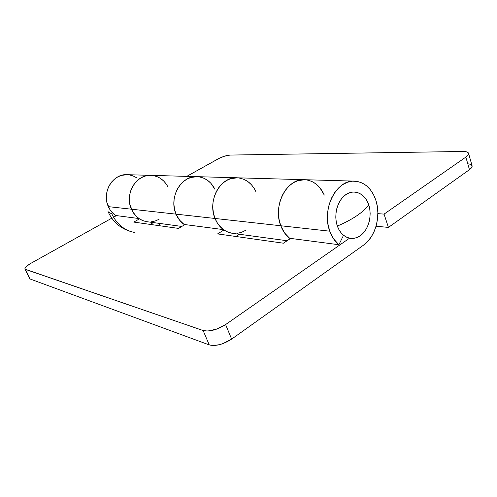 <?xml version="1.0" encoding="UTF-8"?>
<svg xmlns="http://www.w3.org/2000/svg" width="497" height="497" viewBox="0 0 497 497"><rect width="100%" height="100%" fill="white"/><g stroke="black" fill="none" stroke-linecap="round" stroke-linejoin="round"><path stroke-width="0.75" d="M150.535 175.348L127.3 174.689C112.949 173.347 101.407 192.451 108.352 206.64L131.425 209.2C124.238 194.19 136.277 173.944 151.163 175.366C158.562 175.988 164.147 179.821 167.905 186.86L166.594 184.567L167.905 186.86M127.313 174.689L121.566 175.36L117.87 176.845L114.484 179.113L111.552 182.076L109.191 185.617L107.495 189.599L106.544 193.867L106.37 198.247L106.979 202.565L109.731 209.268L111.427 211.647L115.627 215.493L138.974 218.55C135.681 216.251 133.171 213.138 131.425 209.2L108.352 206.64C110.03 210.361 112.459 213.312 115.627 215.493L138.974 218.55L136.669 216.698L132.854 211.977L130.009 204.888L129.382 200.322L129.574 195.681L130.568 191.165L132.339 186.94L134.799 183.188L137.849 180.051L141.372 177.653L145.217 176.075L151.181 175.366L145.217 176.075L141.372 177.653L137.849 180.051L134.799 183.188L132.339 186.94L130.568 191.165L129.574 195.681L129.382 200.322L130.009 204.888L131.425 209.2L215.027 218.469C207.075 200.496 220.761 176.112 237.33 177.808C245.561 178.535 251.724 183.095 255.831 191.488L254.396 188.761L255.831 191.488M196.551 176.652L151.163 175.366C136.277 173.944 124.238 194.19 131.425 209.2L176.056 214.151L178.33 218.444L181.287 222.091L184.573 224.806C180.84 222.271 178.001 218.717 176.056 214.151L174.559 209.38L173.907 204.329L174.124 199.191L175.205 194.184L177.106 189.506L179.746 185.35L183.02 181.871L186.779 179.212L190.885 177.466L197.234 176.671L190.885 177.466L186.779 179.212L183.02 181.871L179.746 185.35L177.106 189.506L175.205 194.184L174.124 199.191L173.907 204.329L174.559 209.38L176.056 214.151C168.427 197.551 181.38 175.099 197.222 176.671C181.38 175.099 168.427 197.551 176.056 214.151C177.901 218.5 180.573 221.935 184.07 224.458L223.395 229.608C219.736 226.887 216.947 223.178 215.027 218.469L176.056 214.151L179.442 219.991L184.07 224.458L223.395 229.608L218.556 224.787L216.605 221.792L215.027 218.469L213.474 213.306L212.803 207.827L213.051 202.26L214.201 196.824L216.214 191.749L218.997 187.232L222.439 183.461L226.39 180.573L230.695 178.672L237.349 177.808L230.695 178.672L226.39 180.573L222.439 183.461L218.997 187.232L216.214 191.749L214.201 196.824L213.051 202.26L212.803 207.827L213.474 213.306L215.027 218.469L329.778 231.192C321.155 209.194 336.668 179.069 354.864 181.132C364.649 182.169 371.619 188.456 375.769 199.993C381.224 215.76 375.552 236.907 363.469 245.189L367.643 241.511L371.247 236.864L374.154 231.44L376.266 225.427L377.515 219.047L377.85 212.523L377.26 206.1L375.769 199.993L373.415 194.439L370.29 189.637L366.488 185.766L362.145 182.995L357.424 181.436L352.497 181.169L347.552 182.219L342.781 184.561L338.382 188.127L334.537 192.786L331.4 198.353L329.113 204.609L327.772 211.293L327.436 218.146L328.113 224.868L329.778 231.192L280.78 225.762C282.805 231.068 285.763 235.243 289.639 238.28L338.904 244.729C334.897 241.461 331.859 236.951 329.778 231.192L333.617 238.902L338.904 244.729L343.508 235.286L338.904 244.729L289.639 238.28L284.514 232.876L280.78 225.762C272.393 205.478 287.191 177.808 304.785 179.715C287.191 177.808 272.393 205.478 280.78 225.762L215.027 218.469C218.692 226.912 224.389 231.85 232.118 233.273L287.117 240.741M139.446 218.866L133.792 222.091L178.529 228.403L184.965 224.569L178.529 228.403L133.792 222.091L139.446 218.866M223.923 229.981L217.58 233.907L283.414 243.195L290.639 238.411L283.414 243.195L217.58 233.907L223.923 229.981M349.49 238.212L225.601 324.566L216.723 329.101L207.659 331.045L203.13 330.53L24.999 269.244L25.092 268.001L26.689 266.206L31.286 263.093L111.757 218.208L31.286 263.093C26.77 265.709 24.651 267.721 24.925 269.125L203.13 330.53L209.262 344.918L30.18 279.022L25.54 269.598L30.18 279.022L209.262 344.918L213.797 345.521L219.68 344.632L222.836 343.657L231.639 339.109L363.469 245.189L231.639 339.109L225.601 324.566L231.639 339.109C223.165 344.489 215.71 346.428 209.262 344.918L203.13 330.53C209.554 331.89 217.046 329.902 225.601 324.566L349.49 238.212M113.515 217.226L116.435 215.599L113.515 217.226M235.882 236.491L239.411 234.261L235.882 236.491M150.206 224.408L153.368 222.575L150.206 224.408M29.634 278.655L30.18 279.022L29.553 278.525L24.931 269.132M136.557 177.74L133.078 175.926L129.326 174.901M214.965 189.338L210.784 183.157L207.411 180.212L203.59 178.1L199.452 176.907L203.59 178.1L207.411 180.212L210.784 183.157L214.965 189.338C211.001 181.573 205.087 177.348 197.222 176.671L236.634 177.783M153.262 175.584L157.158 176.671L160.761 178.585L163.942 181.256L166.594 184.567L163.942 181.256L160.761 178.585L157.158 176.671L153.262 175.584M324.311 195.091L319.751 187.58L316.055 184.008L319.751 187.58L324.311 195.091C320.025 185.654 313.52 180.529 304.785 179.715L354.094 181.113M311.836 181.442L307.264 180.001L311.836 181.442L316.055 184.008M304.804 179.715L297.722 180.703L293.131 182.859L288.9 186.139L285.21 190.413L282.209 195.532L280.035 201.285L278.767 207.435L278.475 213.741L279.152 219.929L280.78 225.762L279.152 219.929L278.475 213.741L278.767 207.435L280.035 201.285L282.209 195.532L285.21 190.413L288.9 186.139L293.131 182.859L297.722 180.703L304.804 179.715M239.666 178.063L243.984 179.349L247.972 181.629L251.488 184.809L254.396 188.761L251.488 184.809L247.972 181.629L243.984 179.349L239.666 178.063M304.04 179.697L237.33 177.808C220.761 176.112 207.075 200.496 215.027 218.469L217.4 223.116L220.488 227.054L224.166 230.142L228.285 232.267L232.751 233.36M290.198 238.697C286.055 235.653 282.917 231.341 280.78 225.762L283.284 230.993L286.558 235.423L290.198 238.697M147.379 221.761L143.366 220.811L139.663 219.003L136.358 216.4L133.569 213.089L131.425 209.2C134.743 216.263 139.868 220.426 146.814 221.687L181.827 226.439M376.043 226.222L388.424 227.409L469.46 169.67L471.765 167.402L472.088 165.768C472.367 166.899 471.491 168.191 469.46 169.67L465.863 157.095L384.063 214.114L377.857 213.642L384.063 214.114L388.424 227.409L469.46 169.67L465.863 157.095L384.063 214.114L388.424 227.409L376.043 226.222M471.976 165.495L470.1 164.227L468.466 163.898M468.541 153.312C468.087 152.063 466.211 151.448 462.924 151.473L230.024 155.07L462.924 151.473L466.565 151.84L468.429 153.033L468.193 154.878L465.863 157.095C467.913 155.642 468.801 154.381 468.541 153.312L472.094 165.787M186.76 176.373L219.289 158.288L224.284 156.269L230.024 155.07C226.433 155.35 222.37 156.679 217.816 159.052L186.76 176.373M151.337 221.805L155.3 220.966L159.046 219.289M237.156 233.36L241.567 232.323L245.748 230.273M337.357 226.054C341.222 237.28 352.038 241.641 360.244 235.752C368.513 230.018 372.39 215.673 368.706 204.783C366.438 208.212 362.555 211.809 357.07 215.58C351.509 219.345 344.943 222.836 337.357 226.054C344.943 222.836 351.509 219.345 357.07 215.58C362.555 211.809 366.438 208.212 368.706 204.783C365.146 193.818 354.653 188.779 346.142 194.42C337.581 199.893 333.369 214.909 337.357 226.054L339.084 229.906L341.358 233.174L344.079 235.727L347.136 237.485L350.41 238.367L353.771 238.361L357.094 237.479L360.244 235.752L363.114 233.255L365.599 230.086L367.606 226.371L369.066 222.246L369.923 217.86L370.153 213.381L369.743 208.97L368.706 204.783L367.084 200.987L364.922 197.713L362.307 195.091L359.331 193.221L356.101 192.196L352.74 192.047L349.379 192.793L346.142 194.42L343.172 196.862L340.575 200.036L338.463 203.82L336.923 208.057L336.022 212.579L335.792 217.214L336.245 221.768L337.357 226.054M111.8 213.853C116.708 224.135 124.219 230.316 134.32 232.403C122.243 229.9 113.54 223.103 108.203 212.008L111.8 213.853M158.475 225.57L160.63 223.563M108.035 211.337L108.203 212.008"/></g></svg>
